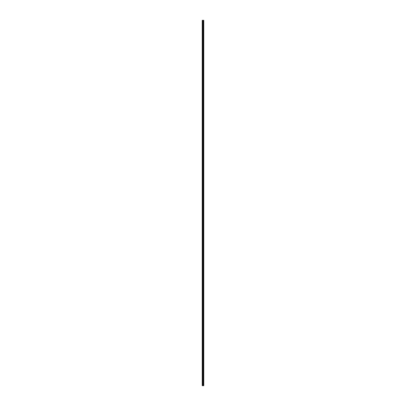 <?xml version="1.0" encoding="UTF-8"?>
<svg xmlns="http://www.w3.org/2000/svg" width="406" height="406" viewBox="0 0 406 406"><rect width="100%" height="100%" fill="white"/><g stroke="black" fill="none" stroke-linecap="round" stroke-linejoin="round"><path stroke-width="0.61" d="M202.802 385.7L203.766 385.7L203.766 20.3L202.234 20.3L202.234 385.7L202.802 385.7L202.802 20.3M203.746 20.3L203.746 385.7L203.726 20.3M203.254 385.7L203.254 20.3M203.228 385.7L203.228 20.3M202.315 385.7L202.315 20.3M203.609 385.7L203.609 20.3M203.563 385.7L203.563 20.3M203.411 385.7L203.411 20.3M203.365 385.7L203.365 20.3M203.086 385.7L203.086 20.3M202.995 385.7L202.995 20.3M202.898 385.7L202.898 20.3M202.548 385.7L202.548 20.3M202.503 385.7L202.503 20.3"/></g></svg>
